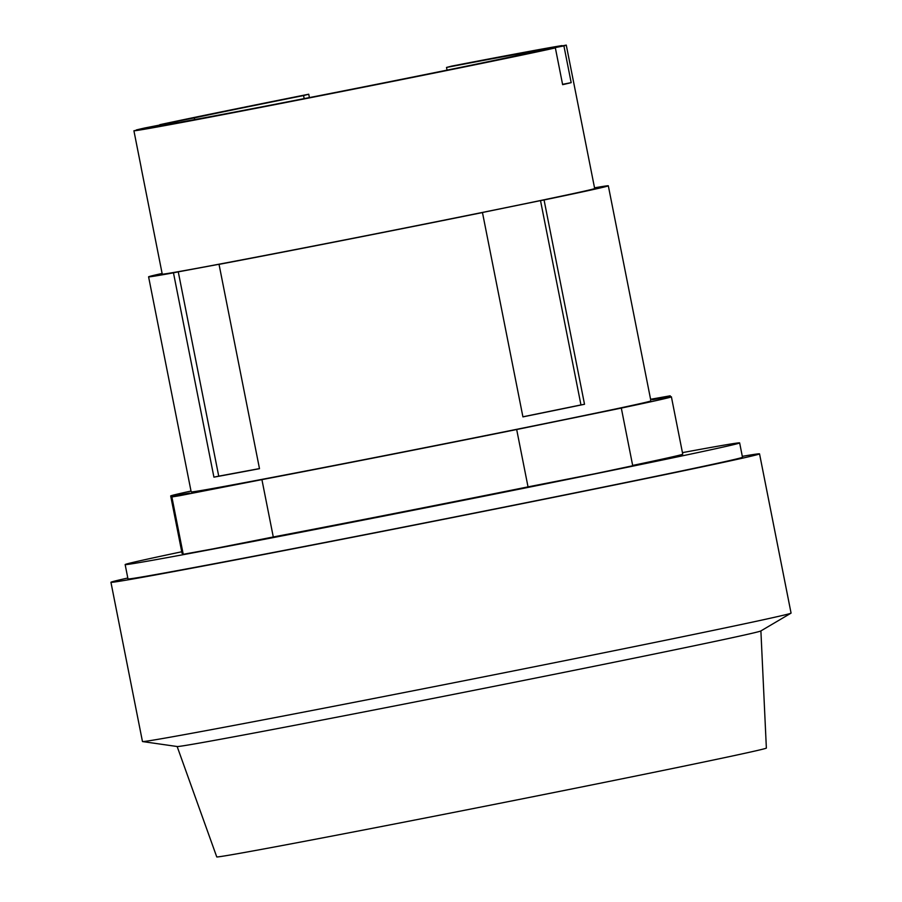 <?xml version="1.0" encoding="UTF-8"?>
<svg xmlns="http://www.w3.org/2000/svg" width="902" height="902" viewBox="0 0 902 902"><rect width="100%" height="100%" fill="white"/><g stroke="black" fill="none" stroke-linecap="round" stroke-linejoin="round"><path stroke-width="1.35" d="M168.302 123.687A187.345 1.612 168.8 0 1 177.412 121.556L144.782 127.983A220.415 1.905 -11.2 0 0 136.236 129.989L168.403 124.16M177.626 122.649L177.412 121.556M194.347 117.891A187.345 1.612 168.8 0 1 303.579 95.544L308.732 94.225A220.415 1.905 -11.2 0 0 159.834 124.679L194.347 117.891L194.685 119.583M304.188 98.622L303.579 95.544M446.513 67.447A187.345 1.612 168.8 0 1 527.523 52.372L562.036 45.596A220.415 1.905 -11.2 0 0 451.665 66.117L446.513 67.447L447.054 70.142M527.715 53.342L527.523 52.372M533.589 51.515A187.345 1.612 168.8 0 1 533.849 51.549A187.345 1.612 168.8 0 1 531.83 52.192L563.908 45.889A220.415 1.905 -11.2 0 0 566.276 45.134A220.415 1.905 -11.2 0 0 566.231 45.1L533.623 51.685M133.913 130.779A220.415 1.905 -11.2 0 0 318.102 96.187A220.415 1.905 -11.2 0 0 555.361 47.907L522.72 54.323A187.345 1.612 168.8 0 1 322.893 94.947A187.345 1.612 168.8 0 1 166.543 124.363L133.913 130.779L141.186 167.535A220.415 1.905 168.8 0 1 141.129 167.501A220.415 1.905 168.8 0 1 141.174 167.456M563.908 45.889L571.18 82.646L562.566 84.337M308.732 94.225L309.397 97.596M571.18 82.646A220.415 1.905 168.8 0 1 562.634 84.664L555.361 47.907M522.912 416.814L580.967 404.93L540.512 200.616L544.064 199.962L584.519 404.276A234.328 2.018 168.8 0 1 522.923 416.882L482.469 212.568L478.917 213.222L540.512 200.616M213.921 477.147L218.735 476.166L178.269 271.852L223.854 263.384L219.039 264.365L259.494 468.679A234.328 2.018 168.8 0 1 213.921 477.147L173.466 272.832L178.269 271.852M218.735 476.166L259.483 468.589M566.276 45.134L594.666 188.507A220.415 1.905 168.8 0 1 592.298 189.273A220.415 1.905 168.8 0 1 362.615 236.392A220.415 1.905 168.8 0 1 162.247 274.129L141.129 167.501M177.153 746.518L216.739 856.9A280.15 2.413 -11.2 0 0 471.588 808.891A280.15 2.413 -11.2 0 0 763.351 749.032A280.15 2.413 -11.2 0 0 766.362 748.074L760.893 630.926M580.967 404.93L584.519 404.276M173.466 272.832A234.328 2.018 168.8 0 1 148.593 276.835A234.328 2.018 168.8 0 1 151.119 276.023A234.328 2.018 168.8 0 1 162.112 273.453M482.469 212.568A234.328 2.018 168.8 0 1 219.039 264.365M594.531 187.83A234.328 2.018 168.8 0 1 608.32 185.801A234.328 2.018 168.8 0 1 605.794 186.613A234.328 2.018 168.8 0 1 544.064 199.962M127.813 578.013A330.606 2.853 -11.2 0 0 114.498 581.147A330.606 2.853 -11.2 0 0 110.935 582.286L142.46 741.512A330.606 2.853 -11.2 0 0 142.572 741.568L177.243 746.529A297.536 2.571 -11.2 0 0 451.214 694.833A297.536 2.571 -11.2 0 0 757.68 631.919A297.536 2.571 -11.2 0 0 760.814 630.972L790.986 613.18A330.606 2.853 -11.2 0 0 791.065 613.089L759.54 453.864A330.606 2.853 -11.2 0 0 742.312 456.344M608.32 185.801L650.906 400.871A234.328 2.018 168.8 0 1 648.38 401.683A234.328 2.018 168.8 0 1 404.197 451.778A234.328 2.018 168.8 0 1 191.179 491.906L148.593 276.835M142.572 741.568A330.606 2.853 -11.2 0 0 446.975 684.122A330.606 2.853 -11.2 0 0 787.502 614.228A330.606 2.853 -11.2 0 0 790.986 613.18M650.59 399.293L670.209 395.809L652.405 399.721A255.21 2.199 168.8 0 1 671.392 396.812A255.21 2.199 168.8 0 1 668.641 397.692A255.21 2.199 168.8 0 1 614.318 409.542L516.677 429.521A255.21 2.199 168.8 0 1 261.918 479.627L179.848 495.66L171.876 496.968L189.679 493.056A255.21 2.199 168.8 0 1 170.692 495.953A255.21 2.199 168.8 0 1 173.443 495.074A255.21 2.199 168.8 0 1 191.01 491.049M110.935 582.286A330.606 2.853 -11.2 0 0 411.47 525.686A330.606 2.853 -11.2 0 0 755.977 455.003A330.606 2.853 -11.2 0 0 759.54 453.864M671.392 396.812L682.746 454.168A255.21 2.199 168.8 0 1 679.995 455.048A255.21 2.199 168.8 0 1 632.674 465.432M183.038 553.309A255.21 2.199 168.8 0 1 182.046 553.309L170.692 495.953M261.918 479.627L273.283 536.972L212.951 548.901L183.23 554.313L171.876 496.968M621.377 408.403L632.73 465.759L594.982 473.742L528.031 486.877L516.677 429.521M528.031 486.877A255.21 2.199 168.8 0 1 273.283 536.972M682.442 452.635A313.208 2.706 168.8 0 1 739.651 442.905L742.481 457.235A313.208 2.706 168.8 0 1 739.11 458.317A313.208 2.706 168.8 0 1 412.721 525.28A313.208 2.706 168.8 0 1 127.983 578.915L125.152 564.573A313.208 2.706 168.8 0 1 128.524 563.491A313.208 2.706 168.8 0 1 181.742 551.776M739.651 442.905A313.208 2.706 168.8 0 1 736.269 443.987A313.208 2.706 168.8 0 1 409.88 510.938A313.208 2.706 168.8 0 1 125.152 564.573M670.209 395.809L670.4 396.812"/></g></svg>
